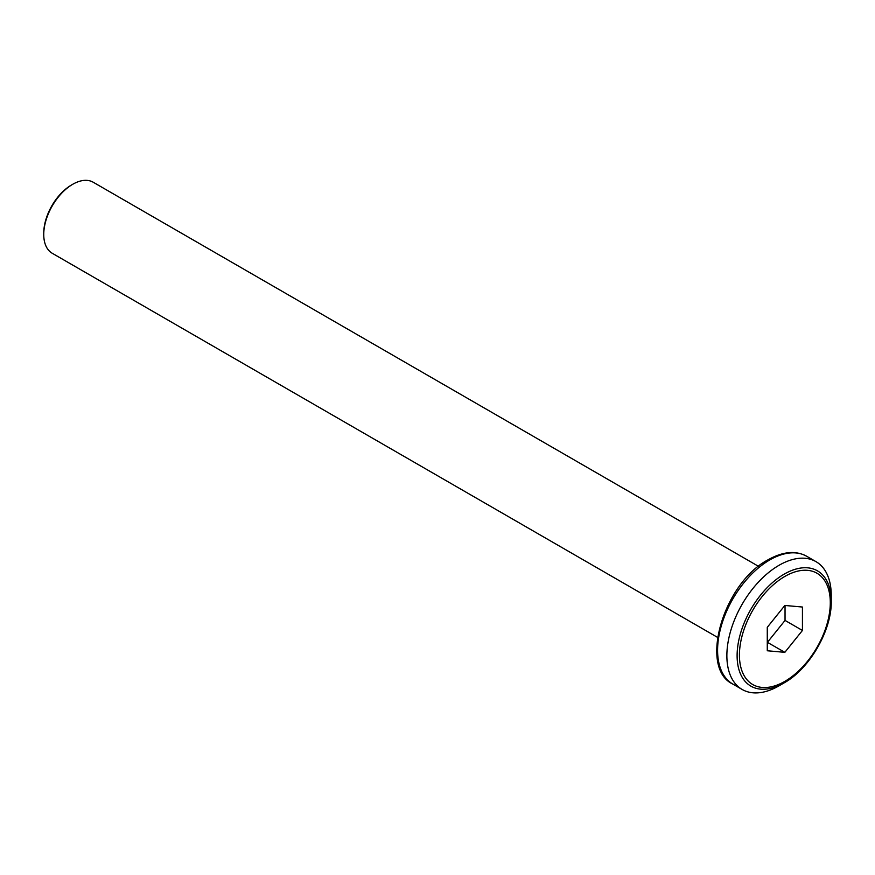 <?xml version="1.0" encoding="UTF-8"?>
<svg xmlns="http://www.w3.org/2000/svg" width="875" height="875" viewBox="0 0 875 875"><rect width="100%" height="100%" fill="white"/><g stroke="black" fill="none" stroke-linecap="round" stroke-linejoin="round"><path stroke-width="1.31" d="M43.75 234.5L43.75 233.155A39.364 22.728 -60 0 1 71.586 184.942L72.745 184.275A41.005 23.68 120 0 0 43.75 234.5A41.005 23.68 120 0 0 52.237 253.269L717.522 637.361M779.056 685.814A73.806 42.613 -60 0 1 742.153 689.467A73.806 42.613 -60 0 1 730.844 630.317A73.806 42.613 -60 0 1 779.056 565.283A73.806 42.613 -60 0 1 815.959 561.63A73.806 42.613 -60 0 1 831.25 595.416L831.25 601.322C831.873 630.186 809.484 668.959 784.175 682.85L779.056 685.814L784.175 682.85A66.566 38.434 -60 0 1 737.111 655.681A66.566 38.434 -60 0 1 784.175 574.142A66.566 38.434 -60 0 1 831.25 601.322M767.277 650.759L784.853 652.334L802.441 630.459L802.441 607.031L784.853 605.456L767.277 627.32L767.277 650.759M767.277 642.272L784.853 652.334M767.462 642.283L785.039 620.419L785.039 605.467M785.039 620.419L802.441 630.459M758.527 566.344L93.242 182.252A41.005 23.68 120 0 0 72.745 184.275L71.586 184.942M769.781 559.923A73.806 42.613 120 0 0 721.558 624.969A73.806 42.613 120 0 0 732.878 684.108C698.48 668.259 723.264 583.089 768.141 559.759C782.906 551.491 795.758 550.32 806.684 556.27A73.806 42.613 120 0 0 769.781 559.923M784.853 576.428A64.247 37.089 120 0 0 739.43 655.123A64.247 37.089 120 0 0 784.853 681.352A64.247 37.089 120 0 0 830.288 602.667A64.247 37.089 120 0 0 784.853 576.428M742.153 689.467L732.878 684.108M815.959 561.63L806.684 556.27"/></g></svg>
